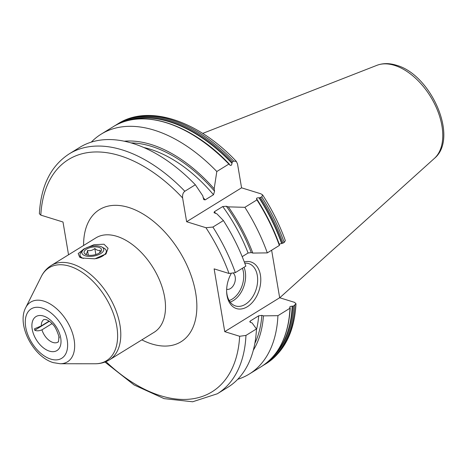 <?xml version="1.0" encoding="UTF-8"?>
<svg xmlns="http://www.w3.org/2000/svg" width="467" height="467" viewBox="0 0 467 467"><rect width="100%" height="100%" fill="white"/><g stroke="black" fill="none" stroke-linecap="round" stroke-linejoin="round"><path stroke-width="0.7" d="M128.262 120.463A139.989 83.272 58.3 0 1 231.994 163.31C231.603 165.516 230.832 165.995 229.676 164.74L228.842 164.086L216.811 171.517L214.166 188.802L214.575 191.213L213.495 194.739L205.147 199.888L203.77 199.613L202.783 195.825L195.346 184.763A140.97 83.85 -121.7 0 0 79.729 147.379L69.215 153.871C50.868 165.867 40.921 185.819 39.374 213.734L40.81 215.124L62.998 222.006L68.538 254.778M195.346 184.763L184.833 191.254C183.064 192.602 182.323 194.838 182.615 197.961L186.637 221.726L205.941 227.715A136.533 81.211 58.3 0 1 229.023 273.487L214.125 268.864L224.744 331.652L239.647 336.275L245.957 335.417A140.97 83.85 58.3 0 1 217.307 393.78L192.649 401.772L164.115 398.637L134.117 384.977L104.97 362.053M233.693 161.092A140.97 83.85 -121.7 0 0 118.075 123.708L116.855 124.461A140.97 83.85 58.3 0 1 232.473 161.845L233.693 161.092L236.39 161.459L237.545 164.057L241.567 187.822L260.872 193.805L262.623 194.902L261.765 196.899A140.97 83.85 58.3 0 1 284.199 242.472L281.94 243.441A140.351 83.482 -121.7 0 0 259.418 197.839L259.027 197.792C256.891 197.775 256.12 198.247 256.716 199.222L256.436 198.965M281.94 243.441L279.213 244.089M290.205 307.951C288.624 335.645 278.997 355.2 261.316 366.618A140.97 83.85 -121.7 0 0 289.966 308.249L289.902 307.619C289.47 306.772 290.246 306.294 292.219 306.194L293.597 306.013A140.97 83.85 58.3 0 1 264.941 364.377L263.108 365.457M231.994 163.31L232.006 162.878A140.351 83.482 -121.7 0 0 122.821 122.091M284.199 242.472L285.331 240.61C279.61 224.79 272.039 209.555 262.623 194.902M229.023 273.487L235.339 272.629L245.852 266.143A140.97 83.85 -121.7 0 0 223.419 220.57L216.945 213.886L214.032 212.707L214.4 211.691L222.747 206.542L226.367 206.256L228.328 206.863L244.883 207.319L256.92 199.894L256.716 199.222M256.949 199.368L256.92 199.894A140.97 83.85 -121.7 0 1 279.348 245.461L279.47 244.965L279.348 245.461L267.311 252.892L252.816 253.073L251.258 252.589L248.082 253.015L242.192 256.652M259.418 197.839L261.765 196.899M232.473 161.845L232.006 162.878M290.089 307.753L289.966 308.249L277.929 315.68A140.97 83.85 -121.7 0 1 249.279 374.044A140.97 83.85 -121.7 0 1 237.709 379.303M267.311 252.892A140.97 83.85 -121.7 0 0 244.883 207.319M216.811 171.517A140.97 83.85 -121.7 0 0 101.193 134.134A140.97 83.85 -121.7 0 0 91.304 142.12M271.631 250.224L279.669 297.748L294.572 302.365L296.002 303.76L293.597 306.013M229.536 164.402L228.842 164.086A140.97 83.85 -121.7 0 0 113.23 126.703L101.193 134.134M223.419 220.57L212.905 227.055L205.941 227.715M241.567 187.822L186.637 221.726M289.902 307.619L289.668 307.222M229.986 165.225L229.676 164.74M253.301 350.244A128.203 76.261 -121.7 0 0 263.435 315.861L277.929 315.68M263.435 315.861L261.876 315.377L258.706 315.797L250.359 320.952L249.769 321.681L250.493 322.399L252.052 322.884L256.471 328.926L245.957 335.417M279.669 297.748L224.744 331.652M252.816 253.073A128.203 76.261 -121.7 0 0 228.328 206.863M214.166 188.802A128.203 76.261 -121.7 0 0 124.269 141.203M217.307 393.78L227.82 387.295A140.97 83.85 -121.7 0 0 256.471 328.926M244.299 261.946A24.401 16.205 -72.8 0 1 260.399 274.97A24.401 16.205 -72.8 0 1 247.341 306.72A24.401 16.205 -72.8 0 1 227.02 295.576A24.401 16.205 -72.8 0 1 226.641 291.717A24.401 16.205 -72.8 0 1 231.095 273.744M244.766 263.19A22.183 14.728 -72.8 0 1 248.695 263.592A22.183 14.728 -72.8 0 1 257.299 275.413A22.183 14.728 107.2 0 1 251.818 298.098A22.183 14.728 107.2 0 1 235.555 305.967A22.183 14.728 107.2 0 1 226.95 294.146A22.183 14.728 -72.8 0 1 226.629 291.169M226.664 289.271A8.873 5.89 107.2 0 0 233.08 285.985A8.873 5.89 107.2 0 0 235.205 277.007A8.873 5.89 -72.8 0 0 233.535 273.388M52.018 323.613L41.966 329.819C39.24 330.957 36.84 331.109 34.756 330.262L34.505 328.786L41.306 325.913A13.309 7.916 58.3 0 1 44.015 319.446L46.07 319.58C48.796 320.701 51.026 322.306 52.748 324.396C54.621 325.937 56.53 329.527 58.468 335.166L59.245 337.857L58.854 337.478L59.21 336.783M49.082 321.109L41.306 325.913M81.667 258.012L79.682 257.212L78.187 253.587L83.955 248.929L94.007 244.702L104.001 244.223L108.064 248.286L106.021 253.879L94.859 258.823L81.667 258.012M105.495 254.41A13.309 6.03 -9.6 0 0 106.406 251.55L106.289 250.849A13.309 6.03 170.4 0 1 102.67 256.015A13.309 6.03 170.4 0 1 95.992 258.642M101.829 247.008A11.091 5.026 170.4 0 1 100.755 253.569A11.091 5.026 170.4 0 1 86.547 256.12A11.091 5.026 170.4 0 1 82.992 250.189A11.091 5.026 170.4 0 1 84.912 248.66A11.091 5.026 170.4 0 1 101.829 247.008L103.954 248.135A13.309 6.03 170.4 0 1 106.289 250.849M83.4 258.461A13.309 6.03 170.4 0 1 80.038 255.286A13.309 6.03 170.4 0 1 81.351 251.958L82.992 250.189M80.038 255.286L80.161 255.986A13.309 6.03 -9.6 0 0 81.299 257.889M99.167 253.079A8.873 4.022 170.4 0 1 85.642 254.404A8.873 4.022 170.4 0 1 86.494 249.15A8.873 4.022 170.4 0 1 97.86 247.113A8.873 4.022 170.4 0 1 100.709 251.853A8.873 4.022 170.4 0 1 99.167 253.079M99.629 252.781L100.306 250.201C98.677 250.837 96.85 250.271 94.819 248.502C92.589 250.353 90.16 251.007 87.522 250.458C87.125 252.88 86.518 254.101 85.712 254.118L86.593 254.807M87.522 250.458L88.327 255.204M94.819 248.502L95.84 254.533M434.38 158.401C459.259 138.039 431.023 74.428 396.302 65.228C389.367 63.063 382.911 63.092 376.927 65.322A55.013 32.719 58.3 0 1 394.469 65.362A55.013 32.719 58.3 0 1 436.674 108.408A55.013 32.719 58.3 0 1 434.38 158.401L279.745 297.771M182.615 197.961A136.533 81.211 -121.7 0 0 40.81 215.124M105.98 361.651A136.533 81.211 -121.7 0 0 239.647 336.275M141.851 339.865A77.639 46.18 -121.7 0 0 151.769 343.946A77.639 46.18 -121.7 0 0 195.673 292.891A77.639 46.18 -121.7 0 0 128.682 207.453A77.639 46.18 -121.7 0 0 83.593 245.484M281.601 243.406A139.989 83.272 -121.7 0 0 259.027 197.792M292.219 306.194A139.989 83.272 58.3 0 1 273.633 355.977M269.739 360.104A140.351 83.482 -121.7 0 0 292.558 306.224M282.973 243.225A140.97 83.85 -121.7 0 0 260.545 197.652M296.002 303.76C294.461 331.669 284.514 351.628 266.167 363.624A140.97 83.85 -121.7 0 0 294.817 305.255M131.058 142.896A126.108 75.012 58.3 0 1 214.575 191.213M261.876 315.377A126.108 75.012 58.3 0 1 254.836 343.42M251.258 252.589A126.108 75.012 -121.7 0 0 226.367 206.256M212.905 227.055A140.97 83.85 58.3 0 1 235.339 272.629M69.215 153.871A140.97 83.85 58.3 0 1 184.833 191.254M215.701 213.501A123.889 73.693 -121.7 0 0 214.4 211.691M203.063 197.465A123.889 73.693 58.3 0 1 205.147 199.888M250.359 320.952A123.889 73.693 58.3 0 1 250.236 322.3M248.082 253.015A123.889 73.693 -121.7 0 0 222.747 206.542M256.418 329.965A123.889 73.693 -121.7 0 0 258.706 315.797M213.495 194.739A123.889 73.693 -121.7 0 0 143.795 147.514M230.167 302.067A22.183 14.728 107.2 0 0 245.263 271.683A22.183 14.728 107.2 0 0 244.025 267.27M229.151 300.532A20.852 13.847 107.2 0 0 243.4 271.952A20.852 13.847 107.2 0 0 242.414 268.262M58.854 337.478C58.562 344.167 57.838 341.336 57.996 342.095A13.309 7.916 58.3 0 1 52.987 342.469A13.309 7.916 58.3 0 1 41.966 329.819M43.484 316.031A19.964 11.873 58.3 0 1 60.71 338.003A19.964 11.873 58.3 0 1 49.42 351.131A19.964 11.873 58.3 0 1 32.194 329.159A19.964 11.873 58.3 0 1 43.484 316.031M34.756 330.262L49.315 321.273M50.769 359.105A29.036 17.267 58.3 0 1 25.72 327.151A29.036 17.267 58.3 0 1 42.135 308.062A29.036 17.267 58.3 0 1 67.19 340.011A29.036 17.267 58.3 0 1 50.769 359.105M60.243 363.746L53.349 362.649C33.461 356.992 16.438 324.979 25.673 307.735A35.066 20.857 58.3 0 1 43.869 301.133A35.066 20.857 58.3 0 1 73.296 335.878A35.066 20.857 58.3 0 1 60.243 363.746L95.163 363.764C100.376 363.775 105.139 362.474 109.465 359.853A55.456 32.988 58.3 0 0 115.752 310.024A55.456 32.988 58.3 0 0 72.093 263.919A55.456 32.988 58.3 0 0 51.212 265.478C46.934 268.169 43.629 271.847 41.306 276.511A54.627 32.492 58.3 0 1 69.653 266.231A54.627 32.492 58.3 0 1 115.489 320.35A54.627 32.492 58.3 0 1 95.163 363.764M51.212 265.478L95.922 237.872A55.456 32.988 58.3 0 1 116.808 236.32A55.456 32.988 -121.7 0 1 160.461 282.424A55.456 32.988 -121.7 0 1 154.18 332.253L109.465 359.853M376.927 65.322L202.69 133.41M116.855 124.461L115.063 125.623M261.316 366.618L249.279 374.044M266.167 363.624L264.941 364.377M279.575 245.093C273.907 229.344 266.412 214.143 257.089 199.491M229.385 164.156C191.085 123.656 142.441 107.784 113.23 126.703M236.39 161.459C198.212 120.743 148.915 104.001 118.075 123.708M25.673 307.735L41.306 276.511"/></g></svg>
